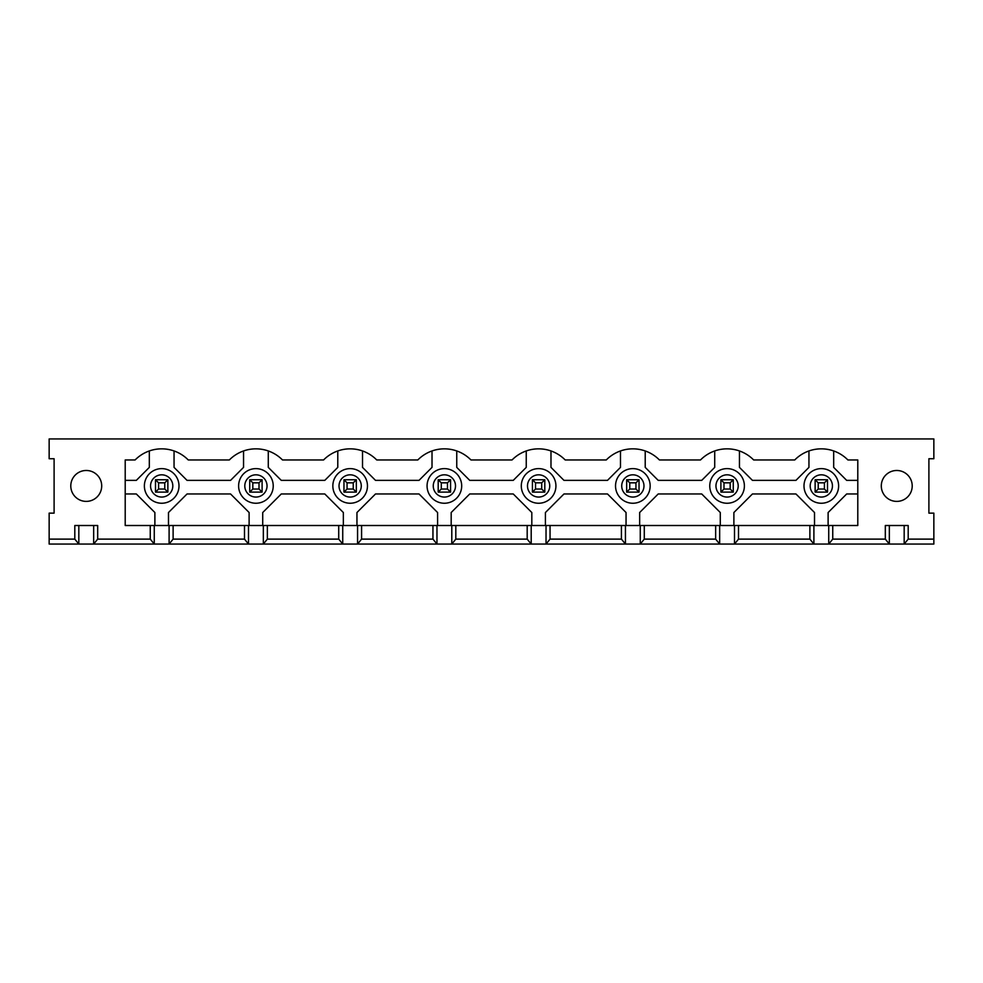 <?xml version="1.0" encoding="UTF-8"?>
<svg xmlns="http://www.w3.org/2000/svg" width="983" height="983" viewBox="0 0 983 983"><rect width="100%" height="100%" fill="white"/><g stroke="black" fill="none" stroke-linecap="round" stroke-linejoin="round"><path stroke-width="1.47" d="M715.649 525.512L244.484 525.512L244.484 539.114L173.119 539.114L173.119 525.512L150.252 525.512L150.252 539.114L97.686 539.114L97.686 525.512L74.806 525.512L74.806 539.114L49.15 539.114L49.15 513.138L54.102 513.138L54.102 458.729L49.15 458.729L49.15 438.946L933.85 438.946L933.85 458.729L928.898 458.729L928.898 513.138L933.85 513.138L933.85 539.114L908.194 539.114L908.194 525.512L885.314 525.512L885.314 539.114L832.748 539.114L832.748 525.512L809.881 525.512L809.881 539.114L738.516 539.114L738.516 525.512L715.649 525.512L715.649 539.114L719.667 544.054L734.498 544.054L738.516 539.114M244.484 525.512L173.119 525.512M238.611 485.934A17.313 17.313 0 0 1 264.574 470.943A17.313 17.313 0 0 1 264.574 500.925A17.313 17.313 0 0 1 238.611 485.934M244.484 539.114L248.502 544.054L263.333 544.054L267.351 539.114L267.351 525.512M248.502 525.512L248.502 544.054L169.101 544.054L173.119 539.114M263.333 525.512L263.333 544.054L357.566 544.054L361.584 539.114L361.584 525.512M933.85 539.114L933.85 544.054L904.176 544.054L908.194 539.114M885.314 539.114L889.332 544.054L904.176 544.054L904.176 525.512M889.332 525.512L889.332 544.054L828.73 544.054L832.748 539.114M813.899 525.512L813.899 544.054L828.73 544.054L828.73 525.512M809.881 539.114L813.899 544.054L734.498 544.054L734.498 525.512M719.667 525.512L719.667 544.054L640.265 544.054L644.283 539.114L715.649 539.114M621.416 525.512L621.416 539.114L625.434 544.054L640.265 544.054L640.265 525.512M625.434 525.512L625.434 544.054L546.032 544.054L550.05 539.114L621.416 539.114M527.183 525.512L527.183 539.114L531.201 544.054L546.032 544.054L546.032 525.512M531.201 525.512L531.201 544.054L451.799 544.054L455.817 539.114L527.183 539.114M432.95 525.512L432.95 539.114L436.968 544.054L451.799 544.054L451.799 525.512M436.968 525.512L436.968 544.054L357.566 544.054L357.566 525.512M150.252 539.114L154.27 544.054L169.101 544.054L169.101 525.512M154.27 525.512L154.27 544.054L93.668 544.054L97.686 539.114M74.806 539.114L78.824 544.054L93.668 544.054L93.668 525.512M78.824 525.512L78.824 544.054L49.15 544.054L49.15 539.114M337.783 450.939L337.783 467.38L324.795 480.368L281.273 480.368L268.285 467.38L268.285 450.939M808.948 450.939L808.948 467.38L795.96 480.368L752.437 480.368L739.449 467.38L739.449 450.939M714.715 450.939L714.715 467.38L701.727 480.368L658.205 480.368L645.217 467.38L645.217 450.939M620.482 450.939L620.482 467.38L607.494 480.368L563.972 480.368L550.984 467.38L550.984 450.939M526.249 450.939L526.249 467.38L513.261 480.368L469.739 480.368L456.751 467.38L456.751 450.939M432.016 450.939L432.016 467.38L419.028 480.368L375.506 480.368L362.518 467.38L362.518 450.939M243.551 450.939L243.551 467.38L230.563 480.368L187.04 480.368L174.052 467.38L174.052 450.939M149.318 450.939L149.318 467.38L136.33 480.368L125.21 480.368M125.21 493.97L136.33 493.97L154.884 512.524L154.884 525.512M168.486 525.512L168.486 512.524L187.04 493.97L230.563 493.97L249.117 512.524L249.117 525.512M262.719 525.512L262.719 512.524L281.273 493.97L324.795 493.97L343.35 512.524L343.35 525.512M356.952 525.512L356.952 512.524L375.506 493.97L419.028 493.97L437.582 512.524L437.582 525.512M451.185 525.512L451.185 512.524L469.739 493.97L513.261 493.97L531.815 512.524L531.815 525.512M545.418 525.512L545.418 512.524L563.972 493.97L607.494 493.97L626.048 512.524L626.048 525.512M639.65 525.512L639.65 512.524L658.205 493.97L701.727 493.97L720.281 512.524L720.281 525.512M733.883 525.512L733.883 512.524L752.437 493.97L795.96 493.97L814.514 512.524L814.514 525.512M828.116 525.512L828.116 512.524L846.67 493.97L857.79 493.97M857.79 480.368L846.67 480.368L833.682 467.38L833.682 450.939M144.378 485.934A17.313 17.313 0 0 1 170.342 470.943A17.313 17.313 0 0 1 170.342 500.925A17.313 17.313 0 0 1 144.378 485.934A17.313 17.313 0 0 1 170.342 470.943A17.313 17.313 0 0 1 170.342 500.925A17.313 17.313 0 0 1 144.378 485.934M150.252 525.512L125.21 525.512L125.21 459.97L135.101 459.97A37.317 37.317 0 0 1 188.269 459.97L229.334 459.97A37.317 37.317 0 0 1 282.502 459.97L323.567 459.97A37.317 37.317 0 0 1 376.735 459.97L417.8 459.97A37.317 37.317 0 0 1 470.968 459.97L512.032 459.97A37.317 37.317 0 0 1 565.2 459.97L606.265 459.97A37.317 37.317 0 0 1 659.433 459.97L700.498 459.97A37.317 37.317 0 0 1 753.666 459.97L794.731 459.97A37.317 37.317 0 0 1 847.899 459.97L857.79 459.97L857.79 525.512L832.748 525.512M912.212 485.934A15.458 15.458 0 0 1 889.025 499.327A15.458 15.458 0 0 1 889.025 472.553A15.458 15.458 0 0 1 912.212 485.934M70.788 485.934A15.458 15.458 0 0 1 86.246 470.476A15.458 15.458 0 0 1 101.704 485.934A15.458 15.458 0 0 1 86.246 501.391A15.458 15.458 0 0 1 70.788 485.934M338.717 525.512L338.717 539.114L267.351 539.114M338.717 539.114L342.735 544.054L342.735 525.512M432.95 539.114L361.584 539.114M809.881 525.512L738.516 525.512M644.283 525.512L644.283 539.114M550.05 525.512L550.05 539.114M455.817 525.512L455.817 539.114M803.996 485.934A17.313 17.313 0 0 1 829.971 470.943A17.313 17.313 0 0 1 829.971 500.925A17.313 17.313 0 0 1 803.996 485.934A17.313 17.313 0 0 1 829.971 470.943A17.313 17.313 0 0 1 829.971 500.925A17.313 17.313 0 0 1 803.996 485.934M615.53 485.934A17.313 17.313 0 0 1 641.506 470.943A17.313 17.313 0 0 1 641.506 500.925A17.313 17.313 0 0 1 615.53 485.934M709.763 485.934A17.313 17.313 0 0 1 735.739 470.943A17.313 17.313 0 0 1 735.739 500.925A17.313 17.313 0 0 1 709.763 485.934M332.844 485.934A17.313 17.313 0 0 1 358.807 470.943A17.313 17.313 0 0 1 358.807 500.925A17.313 17.313 0 0 1 332.844 485.934M427.064 485.934A17.313 17.313 0 0 1 453.04 470.943A17.313 17.313 0 0 1 453.04 500.925A17.313 17.313 0 0 1 427.064 485.934M521.297 485.934A17.313 17.313 0 0 1 547.273 470.943A17.313 17.313 0 0 1 547.273 500.925A17.313 17.313 0 0 1 521.297 485.934M827.502 492.114L815.128 492.114L815.128 479.753L827.502 479.753L827.502 492.114L824.405 489.03L824.405 482.837L818.225 482.837L815.128 479.753M824.405 482.837L827.502 479.753M818.225 482.837L818.225 489.03L815.128 492.114M818.225 489.03L824.405 489.03M167.872 492.114L155.498 492.114L155.498 479.753L167.872 479.753L167.872 492.114L164.775 489.03L164.775 482.837L158.595 482.837L155.498 479.753M164.775 482.837L167.872 479.753M158.595 482.837L158.595 489.03L155.498 492.114M158.595 489.03L164.775 489.03M733.269 492.114L720.895 492.114L720.895 479.753L733.269 479.753L733.269 492.114L730.172 489.03L730.172 482.837L723.992 482.837L720.895 479.753M730.172 482.837L733.269 479.753M723.992 482.837L723.992 489.03L720.895 492.114M723.992 489.03L730.172 489.03M639.036 492.114L626.663 492.114L626.663 479.753L639.036 479.753L639.036 492.114L635.94 489.03L635.94 482.837L629.759 482.837L626.663 479.753M635.94 482.837L639.036 479.753M629.759 482.837L629.759 489.03L626.663 492.114M629.759 489.03L635.94 489.03M544.803 492.114L532.43 492.114L532.43 479.753L544.803 479.753L544.803 492.114L541.707 489.03L541.707 482.837L535.526 482.837L532.43 479.753M541.707 482.837L544.803 479.753M535.526 482.837L535.526 489.03L532.43 492.114M535.526 489.03L541.707 489.03M450.57 492.114L438.197 492.114L438.197 479.753L450.57 479.753L450.57 492.114L447.474 489.03L447.474 482.837L441.293 482.837L438.197 479.753M447.474 482.837L450.57 479.753M441.293 482.837L441.293 489.03L438.197 492.114M441.293 489.03L447.474 489.03M356.337 492.114L343.964 492.114L343.964 479.753L356.337 479.753L356.337 492.114L353.241 489.03L353.241 482.837L347.06 482.837L343.964 479.753M353.241 482.837L356.337 479.753M347.06 482.837L347.06 489.03L343.964 492.114M347.06 489.03L353.241 489.03M262.105 492.114L249.731 492.114L249.731 479.753L262.105 479.753L262.105 492.114L259.008 489.03L259.008 482.837L252.828 482.837L249.731 479.753M259.008 482.837L262.105 479.753M252.828 482.837L252.828 489.03L249.731 492.114M252.828 489.03L259.008 489.03M244.792 485.934A11.132 11.132 0 0 1 261.478 476.3A11.132 11.132 0 0 1 261.478 495.579A11.132 11.132 0 0 1 244.792 485.934M150.559 485.934A11.132 11.132 0 0 1 167.245 476.3A11.132 11.132 0 0 1 167.245 495.579A11.132 11.132 0 0 1 150.559 485.934M715.956 485.934A11.132 11.132 0 0 1 732.642 476.3A11.132 11.132 0 0 1 732.642 495.579A11.132 11.132 0 0 1 715.956 485.934M621.723 485.934A11.132 11.132 0 0 1 638.409 476.3A11.132 11.132 0 0 1 638.409 495.579A11.132 11.132 0 0 1 621.723 485.934M527.49 485.934A11.132 11.132 0 0 1 544.177 476.3A11.132 11.132 0 0 1 544.177 495.579A11.132 11.132 0 0 1 527.49 485.934M433.257 485.934A11.132 11.132 0 0 1 449.944 476.3A11.132 11.132 0 0 1 449.944 495.579A11.132 11.132 0 0 1 433.257 485.934M339.024 485.934A11.132 11.132 0 0 1 355.711 476.3A11.132 11.132 0 0 1 355.711 495.579A11.132 11.132 0 0 1 339.024 485.934M810.189 485.934A11.132 11.132 0 0 1 826.875 476.3A11.132 11.132 0 0 1 826.875 495.579A11.132 11.132 0 0 1 810.189 485.934"/></g></svg>
